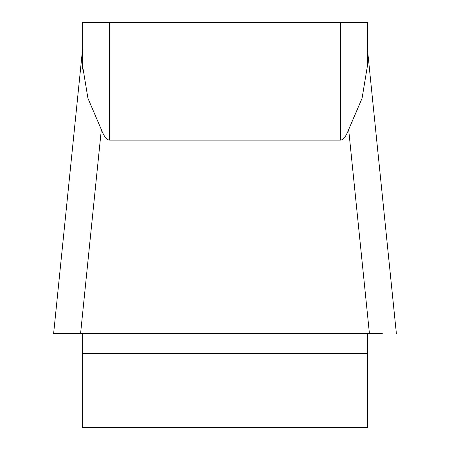 <?xml version="1.0" encoding="UTF-8"?>
<svg xmlns="http://www.w3.org/2000/svg" width="450" height="450" viewBox="0 0 450 450"><rect width="100%" height="100%" fill="white"/><g stroke="black" fill="none" stroke-linecap="round" stroke-linejoin="round"><path stroke-width="0.67" d="M82.474 22.5L340.38 22.5L340.38 140.124C343.209 140.091 345.971 136.569 348.666 129.566C345.971 136.569 343.209 140.091 340.38 140.124L109.62 140.124C106.791 140.091 104.029 136.569 101.334 129.566L87.941 98.314L82.474 65.244L82.474 22.5L82.474 50.029L53.634 333.467M82.474 333.591L82.474 427.5L367.526 427.5L367.526 333.591M396.366 333.467L367.526 50.029L367.526 22.5L367.526 65.244L362.064 98.308L348.666 129.566L369.428 333.591L53.651 333.591L80.573 333.591L101.334 129.566M340.38 22.5L367.526 22.5M353.571 117.968L357.958 108.259M82.474 65.244L82.536 69.142M382.292 333.591L65.903 333.591M109.62 22.5L109.62 140.124M367.526 353.469L82.474 353.469"/></g></svg>
